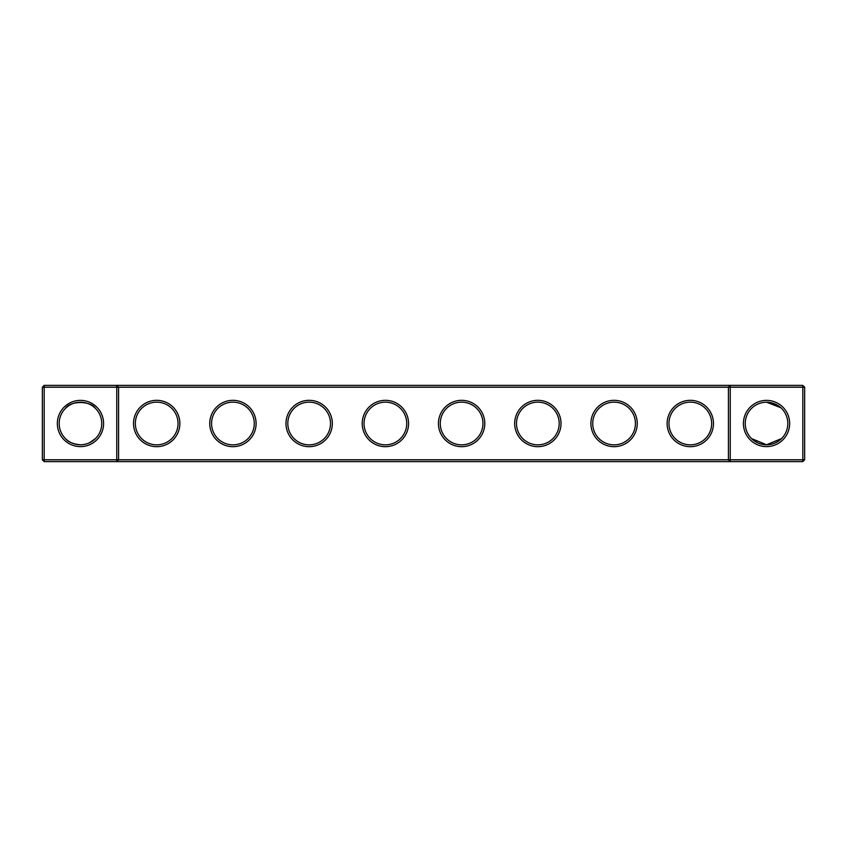 <?xml version="1.0" encoding="UTF-8"?>
<svg xmlns="http://www.w3.org/2000/svg" width="847" height="847" viewBox="0 0 847 847"><rect width="100%" height="100%" fill="white"/><g stroke="black" fill="none" stroke-linecap="round" stroke-linejoin="round"><path stroke-width="1.27" d="M65.42 408.455C70.237 400.557 90.767 400.62 95.51 408.455M116.748 385.385L44.182 385.385L44.182 459.783L116.748 459.783L116.748 387.217L42.35 387.217L42.35 459.783L44.182 459.783L44.182 461.615L116.748 461.615L116.748 459.783L728.42 459.783L728.42 387.217L118.58 387.217L118.58 459.783L116.748 461.615L730.252 461.615L728.42 459.783L730.252 459.783L730.252 387.217L728.42 387.217L730.252 385.385L730.252 387.217L802.818 387.217L802.818 459.783L730.252 459.783L730.252 461.615L802.818 461.615L804.65 459.783L804.65 387.217L802.818 387.217L802.818 385.385L116.748 385.385L116.748 387.217L118.58 387.217L116.748 385.385M80.465 444.781A21.281 21.281 0 0 1 62.032 412.86A21.281 21.281 0 0 1 98.898 412.86A21.281 21.281 0 0 1 80.465 444.781C73.424 444.177 68.416 442.102 65.42 438.545M95.51 438.545L89.507 442.769M802.818 385.385L804.65 387.217M44.182 385.385L42.35 387.217M80.465 446.613A23.113 23.113 0 0 1 60.444 411.938A23.113 23.113 0 0 1 100.486 411.938A23.113 23.113 0 0 1 80.465 446.613M156.695 446.676A23.176 23.176 0 0 0 176.769 411.917A23.176 23.176 0 0 0 136.621 411.917A23.176 23.176 0 0 0 156.695 446.676M232.925 446.676A23.176 23.176 0 0 0 252.999 411.917A23.176 23.176 0 0 0 212.851 411.917A23.176 23.176 0 0 0 232.925 446.676M309.155 446.676A23.176 23.176 0 0 0 329.229 411.917A23.176 23.176 0 0 0 289.081 411.917A23.176 23.176 0 0 0 309.155 446.676M385.385 446.676A23.176 23.176 0 0 0 405.459 411.917A23.176 23.176 0 0 0 365.311 411.917A23.176 23.176 0 0 0 385.385 446.676M461.615 446.676A23.176 23.176 0 0 0 481.689 411.917A23.176 23.176 0 0 0 441.541 411.917A23.176 23.176 0 0 0 461.615 446.676M537.845 446.676A23.176 23.176 0 0 0 557.919 411.917A23.176 23.176 0 0 0 517.771 411.917A23.176 23.176 0 0 0 537.845 446.676M614.075 446.676A23.176 23.176 0 0 0 634.149 411.917A23.176 23.176 0 0 0 594.001 411.917A23.176 23.176 0 0 0 614.075 446.676M690.305 446.676A23.176 23.176 0 0 0 710.379 411.917A23.176 23.176 0 0 0 670.231 411.917A23.176 23.176 0 0 0 690.305 446.676M766.535 446.613A23.113 23.113 0 0 0 786.556 411.938A23.113 23.113 0 0 0 746.514 411.938A23.113 23.113 0 0 0 766.535 446.613M780.775 407.682L766.535 402.219L779.007 406.253L766.535 402.219L773.703 403.458L766.535 402.219L779.007 406.253L774.444 403.744M779.007 406.253L773.036 403.236L769.828 402.473L773.735 403.468L779.007 406.253L766.535 402.219L773.703 403.458L766.535 402.219L779.007 406.253L766.535 402.219L779.007 406.253L766.535 402.219L773.703 403.458M772.316 403.013L767.88 402.261L772.316 403.013M766.599 402.219L766.059 402.219L766.599 402.219M763.211 402.473L762.427 402.621L763.211 402.473M760.617 403.056L761.209 402.897M752.284 407.693L751.49 408.455M779.971 406.994L774.973 403.966L779.971 406.994M156.695 444.844A21.344 21.344 0 0 0 175.181 412.828A21.344 21.344 0 0 0 138.209 412.828A21.344 21.344 0 0 0 156.695 444.844M232.925 444.844A21.344 21.344 0 0 0 251.411 412.828A21.344 21.344 0 0 0 214.439 412.828A21.344 21.344 0 0 0 232.925 444.844M309.155 444.844A21.344 21.344 0 0 0 327.641 412.828A21.344 21.344 0 0 0 290.669 412.828A21.344 21.344 0 0 0 309.155 444.844M385.385 444.844A21.344 21.344 0 0 0 403.871 412.828A21.344 21.344 0 0 0 366.899 412.828A21.344 21.344 0 0 0 385.385 444.844M461.615 444.844A21.344 21.344 0 0 0 480.101 412.828A21.344 21.344 0 0 0 443.129 412.828A21.344 21.344 0 0 0 461.615 444.844M537.845 444.844A21.344 21.344 0 0 0 556.331 412.828A21.344 21.344 0 0 0 519.359 412.828A21.344 21.344 0 0 0 537.845 444.844M614.075 444.844A21.344 21.344 0 0 0 632.561 412.828A21.344 21.344 0 0 0 595.589 412.828A21.344 21.344 0 0 0 614.075 444.844M690.305 444.844A21.344 21.344 0 0 0 708.791 412.828A21.344 21.344 0 0 0 671.819 412.828A21.344 21.344 0 0 0 690.305 444.844M802.818 461.615L802.818 459.783L804.65 459.783M757.493 442.769L751.49 438.545L766.535 444.781A21.281 21.281 0 0 0 784.968 412.86A21.281 21.281 0 0 0 748.102 412.86A21.281 21.281 0 0 0 766.535 444.781L781.58 438.545M42.35 459.783L44.182 461.615M753.047 439.964L756.075 442.039M760.426 443.892L763.242 444.527M93.953 439.964L90.936 442.028M86.574 443.892L83.758 444.527"/></g></svg>
